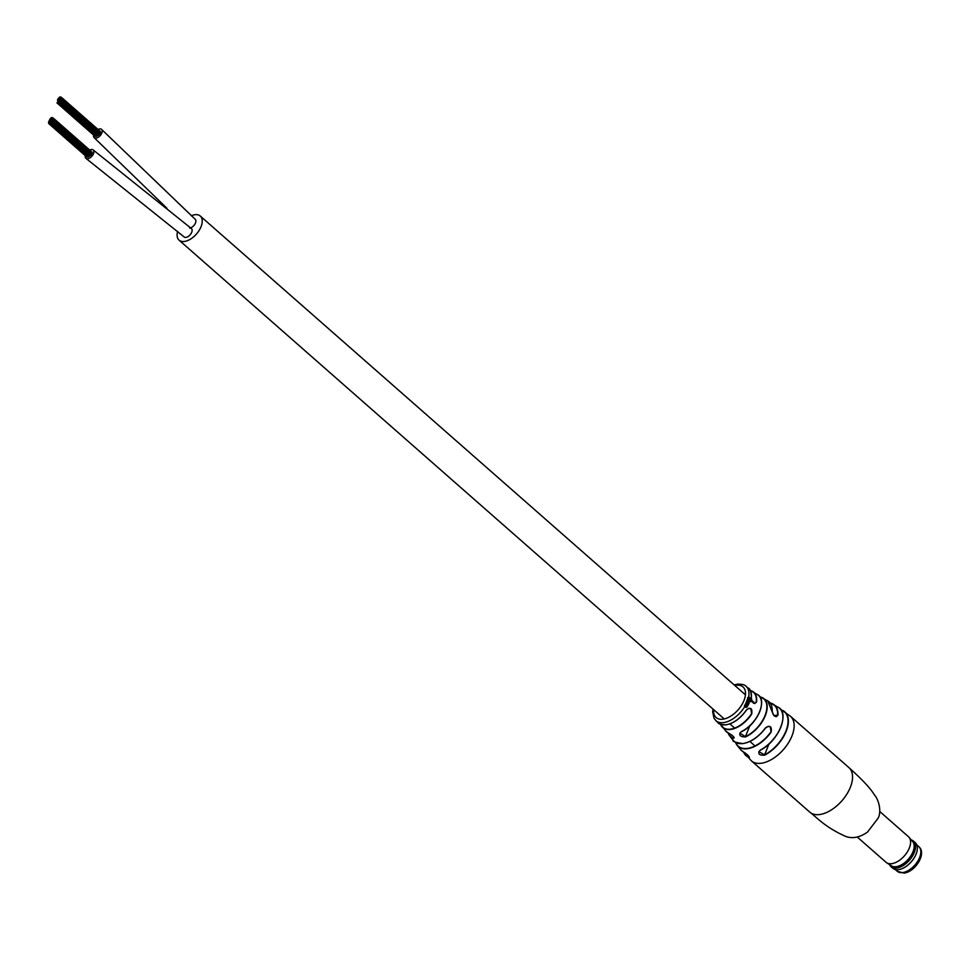 <?xml version="1.0" encoding="UTF-8"?>
<svg xmlns="http://www.w3.org/2000/svg" width="970" height="970" viewBox="0 0 970 970"><rect width="100%" height="100%" fill="white"/><g stroke="black" fill="none" stroke-linecap="round" stroke-linejoin="round"><path stroke-width="1.45" d="M85.299 155.685A5.553 3.116 -48.7 0 0 85.894 158.316L184.118 236.935A5.553 3.116 -48.7 0 0 185.719 237.407A5.553 3.116 -48.7 0 0 190.981 233.697A5.553 3.116 -48.7 0 0 191.442 228.581A5.553 3.116 -48.7 0 1 191.041 233.588A5.553 3.116 -48.7 0 1 185.913 237.395A5.553 3.116 -48.7 0 0 191.041 233.588A5.553 3.116 -48.7 0 0 191.442 228.581A5.553 3.116 -48.7 0 0 189.647 228.12A5.553 3.116 -48.7 0 1 191.442 228.581L93.217 149.962A5.553 3.116 -48.7 0 0 91.289 149.525A5.553 3.116 -48.7 0 0 89.713 150.071M190.605 227.853A5.553 3.116 -48.7 0 0 195.115 223.743A5.553 3.116 -48.7 0 0 195.212 219.256A5.553 3.116 -48.7 0 1 195.115 223.743A5.553 3.116 -48.7 0 1 190.605 227.853A5.553 3.116 -48.7 0 0 195.115 223.743A5.553 3.116 -48.7 0 0 195.212 219.268A5.553 3.116 -48.7 0 0 195.2 219.244A5.553 3.116 -48.7 0 1 195.212 219.268L101.547 129.362A5.553 3.116 -48.7 0 0 99.51 128.949A5.553 3.116 -48.7 0 0 98.031 129.483M177.643 231.357A16.053 9.021 -48.7 0 0 179.074 240.16A16.053 9.021 -48.7 0 0 184.251 241.481A16.053 9.021 -48.7 0 0 199.092 230.508A16.053 9.021 -48.7 0 0 200.256 216.031A16.053 9.021 -48.7 0 0 195.067 214.709A16.053 9.021 -48.7 0 0 191.284 215.776M62.128 99.146L61.631 99.922L62.128 99.146M99.958 133.472L100.504 132.841M59.449 97.061L58.624 98.685L59.449 97.061M95.242 136.418L96.018 136.018M60.686 96.915L58.831 101.05L60.686 96.915M58.333 98.382L57.836 99.17L58.333 98.382M58.649 101.947L58.164 102.723L58.649 101.947M96.479 136.273L97.242 135.873M98.831 134.806L99.389 134.175M62.019 97.958L61.534 98.734L62.019 97.958M61.134 97.267L59.619 100.565L61.134 97.267M98.043 135.291L98.819 134.891M61.68 98.794L61.195 99.583L61.68 98.794M59.897 97.4L59.4 98.188L59.897 97.4M57.994 99.231L57.497 100.007L57.994 99.231M97.255 135.788L98.031 135.388M61.571 97.606L60.746 99.231L61.571 97.606M58.77 98.734L57.606 101.195L58.77 98.734M58.988 101.11L58.491 101.886L58.988 101.11M60.892 99.292L60.407 100.068L60.892 99.292M93.617 135.085A5.553 3.116 -48.7 0 0 94.211 137.728A5.553 3.116 -48.7 0 0 96.236 138.14A5.553 3.116 -48.7 0 0 101.232 134.236A5.553 3.116 -48.7 0 0 101.547 129.362M100.177 132.453L100.395 131.665M53.811 119.734L53.314 120.522L53.811 119.734M91.629 154.072L92.186 153.442M51.131 117.649L49.288 121.783L51.131 117.649M49.094 122.681L48.609 123.457L49.094 122.681M86.924 157.019L87.87 156.716M52.368 117.503L50.852 120.801L52.368 117.503M50.003 118.983L48.5 122.281L50.003 118.983M88.161 156.873L88.925 156.473M90.513 155.394L91.059 154.763M53.702 118.546L52.865 120.171L53.702 118.546M52.804 117.855L51.98 119.48L52.804 117.855M89.725 155.891L90.501 155.491M51.58 118L50.076 121.299L51.58 118M49.434 121.844L48.949 122.62L49.434 121.844M88.937 156.376L89.713 155.976M53.253 118.207L52.768 118.983L53.253 118.207M52.913 119.043L52.089 120.668L52.913 119.043M51.01 120.862L50.513 121.638L51.01 120.862M85.894 158.316A5.553 3.116 -48.7 0 0 87.833 158.753A5.553 3.116 -48.7 0 0 92.877 154.885A5.553 3.116 -48.7 0 0 93.217 149.962M91.859 153.042L92.077 152.254M748.779 703.165A22.419 12.598 131.3 0 0 748.852 702.983L746.633 701.067M773.405 714.938L776.327 716.709L777.928 715.169C775.466 717.788 773.551 716.406 772.193 711.022L772.193 711.265M750.259 690.495A23.498 13.204 131.3 0 1 753.12 691.731A23.498 13.204 131.3 0 1 756.552 701.989C753.945 704.681 752.199 703.274 751.313 697.794A22.941 12.889 -48.7 0 0 748.331 688.191L746.112 686.36A22.843 12.84 131.3 0 1 748.658 696.957L748.294 697.891M749.192 702.923L746.924 701.031A22.771 12.792 131.3 0 1 746.754 701.468L749.022 703.359A22.904 12.865 131.3 0 0 749.07 703.25A22.904 12.865 131.3 0 0 749.192 702.923L748.852 702.983M747.627 700.679L750.889 701.759A22.965 12.901 131.3 0 0 751.022 701.334L747.749 698.606A22.771 12.792 131.3 0 1 747.615 699.03L749.483 701.189L747.337 699.916A22.771 12.792 131.3 0 1 747.179 700.352L747.627 700.679A22.843 12.84 131.3 0 1 747.373 701.359M748.707 701.613L749.774 701.164M748.185 698.921A22.843 12.84 131.3 0 0 748.537 697.527L749.786 698.085L751.022 700.789L749.834 697.636L748.658 696.957L747.943 697.576M744.063 743.323A26.117 14.671 131.3 0 0 765.427 728.07L765.378 727.973C770.095 724.978 772.011 726.36 771.114 732.12L770.253 726.87L768.191 726.336L765.682 727.755M751.714 714.041L750.78 708.803L748.925 708.245L746.476 709.846C750.731 706.924 752.477 708.318 751.714 714.041A23.498 13.204 131.3 0 1 730.386 729.501A23.498 13.204 131.3 0 1 722.189 726.954A23.498 13.204 131.3 0 1 720.589 724.287L725.681 730.992A24.262 13.628 -48.7 0 0 728.688 733.187C733.187 735.709 734.666 737.442 733.138 738.4L734.047 737.988C734.593 737.455 732.835 735.878 728.761 733.235L728.688 733.187M728.397 724.263A22.698 12.755 131.3 0 0 746.488 709.943L746.548 709.943C740.437 718.552 733.538 723.523 725.863 724.845C720.855 724.59 718.249 723.862 718.067 722.662A22.941 12.889 -48.7 0 0 725.742 724.796A22.941 12.889 -48.7 0 0 746.476 709.846M747.712 703.796L748.052 704.753L747.312 704.729L745.833 703.492A22.771 12.792 131.3 0 1 745.615 703.941L747.155 705.226L748.573 704.402A22.904 12.865 131.3 0 0 748.743 704.014L746.463 702.147A22.771 12.792 131.3 0 1 746.269 702.595L747.712 703.796M748.052 704.753L745.566 703.492M760.783 698.643L761.559 697.321A25.329 14.235 131.3 0 1 762.917 697.976A25.329 14.235 131.3 0 1 765.269 715.763A25.329 14.235 131.3 0 1 745.542 736.945C739.964 736.824 738.485 735.09 741.104 731.744A24.262 13.628 -48.7 0 0 759.668 711.604A24.262 13.628 -48.7 0 0 757.582 694.678C767.828 699.479 757.291 724.832 741.25 731.804L741.104 731.744M781.978 711.798L782.778 710.452A29.245 16.429 131.3 0 1 784.063 711.228A29.245 16.429 131.3 0 1 786.161 731.356A29.245 16.429 131.3 0 1 764.712 755.157C758.976 755.46 757.461 753.799 760.177 750.174A28.445 15.981 -48.7 0 0 780.741 727.173A28.445 15.981 -48.7 0 0 778.328 707.336C789.932 713.047 778.534 741.371 760.31 750.222L760.177 750.174M743.626 752.102C747.991 754.89 749.507 756.564 748.173 757.097L748.998 756.867C750.816 758.673 746.379 753.169 743.675 752.138L743.626 752.102A28.445 15.981 -48.7 0 1 740.922 749.931L737.2 745.396A27.524 15.459 131.3 0 1 735.563 742.365L737.2 745.396A27.524 15.459 131.3 0 0 747.13 748.755A27.524 15.459 131.3 0 0 771.114 732.12M744.827 706.463L745.906 707.385L747.421 706.463L746.1 706.887L745.772 704.814L744.62 705.76A22.771 12.792 131.3 0 1 744.378 706.148L744.827 706.463A22.843 12.84 131.3 0 1 723.39 722.626A22.843 12.84 131.3 0 1 715.957 720.698L718.067 722.662M745.906 707.385L747.421 706.463M746.973 706.936L746.1 706.887M747.155 705.226L748.27 705.178L747.967 704.232M749.483 701.189L747.033 699.976M782.838 718.891A28.191 15.835 131.3 0 1 760.347 750.137L758.867 751.665L764.578 754.854L768.955 744.014M761.462 704.511A24.008 13.495 131.3 0 1 741.286 731.707L739.867 733.102L745.433 736.654L749.798 725.839M776.327 716.709L773.381 714.805L767.719 700.849L759.619 696.569M751.277 698.024L751.374 697.915C750.792 700.34 751.944 702.219 754.842 703.529L756.224 701.953A23.244 13.059 -48.7 0 0 750.356 690.664M747.882 698.461L749.41 698.23M749.458 697.794L747.652 697.672M749.131 701.274L748.464 701.225L749.131 701.274M748.355 701.686L749.373 701.71M750.671 701.443L747.433 698.691M747.724 704.766L746.997 704.729L747.724 704.766M746.839 705.214L747.943 705.19M748.416 704.05L746.172 702.171M746.682 706.9L745.881 706.9L746.682 706.9M745.809 706.839L745.966 704.947M746.051 704.269A22.843 12.84 131.3 0 1 745.772 704.814L744.924 705.081M745.651 704.923L744.669 705.057M745.615 707.324L746.876 707.215M745.76 705.42L745.845 706.681L744.851 705.384M743.735 752.162L740.922 749.931M748.331 688.191C750.21 688.615 751.229 691.852 751.374 697.915L751.313 697.794M728.834 733.247L725.681 730.992M745.542 736.945L745.433 736.654A25.087 14.101 -48.7 0 0 764.966 715.666A25.087 14.101 -48.7 0 0 761.292 697.394M764.712 755.157L764.578 754.854A29.003 16.296 -48.7 0 0 785.845 731.259A29.003 16.296 -48.7 0 0 782.487 710.525M889.575 864.634A17.011 9.554 -48.7 0 0 891.03 866.683L892.837 868.259A17.011 9.554 -48.7 0 0 898.329 869.666A17.011 9.554 -48.7 0 0 900.706 869.144A17.011 9.554 -48.7 0 0 917.171 850.387A17.011 9.554 -48.7 0 0 915.28 842.7L913.485 841.111A17.011 9.554 -48.7 0 0 911.279 839.923M891.03 866.683A17.011 9.554 -48.7 0 0 896.522 868.077A17.011 9.554 -48.7 0 0 912.249 856.449A17.011 9.554 -48.7 0 0 913.485 841.111M857.383 837.134L886.046 862.294A17.011 9.554 -48.7 0 0 886.677 862.779L891.418 865.834A16.175 9.094 -48.7 0 0 896.037 866.707A16.175 9.094 -48.7 0 0 910.636 856.195A16.175 9.094 -48.7 0 0 912.697 841.608L909.048 837.304A17.011 9.554 -48.7 0 0 908.49 836.734L879.838 811.563M886.677 862.779A17.011 9.554 -48.7 0 0 891.539 863.7A17.011 9.554 -48.7 0 0 906.877 852.642A17.011 9.554 -48.7 0 0 909.048 837.304M900.778 869.12A16.829 9.457 -48.7 0 0 900.851 869.096A16.829 9.457 -48.7 0 0 917.147 850.544A16.829 9.457 -48.7 0 0 917.159 850.46M848.895 767.585A29.633 16.648 131.3 0 1 850.302 787.41A29.633 16.648 131.3 0 1 819.359 814.57A29.633 16.648 131.3 0 1 809.78 812.132C815.03 815.843 824.294 826.525 843.039 835.17C850.52 839.244 858.668 838.226 867.483 832.09L878.189 818.11C881.548 811.575 879.172 800.202 874.152 794.503C868.368 784.754 852.06 770.544 848.895 767.585L790.501 716.309A29.633 16.648 131.3 0 1 791.896 736.121A29.633 16.648 131.3 0 1 760.953 763.281A29.633 16.648 131.3 0 1 751.386 760.844L809.78 812.132M778.328 707.336L770.119 702.983A27.524 15.459 131.3 0 1 773.345 704.232A27.524 15.459 131.3 0 1 777.928 715.169M772.193 711.022A26.36 14.805 -48.7 0 0 767.719 700.849M735.745 742.474A27.281 15.326 -48.7 0 0 747.082 748.44A27.281 15.326 -48.7 0 0 770.847 731.95M733.138 738.4A25.329 14.235 131.3 0 1 729.646 735.854L733.114 740.243A26.36 14.805 -48.7 0 0 742.693 743.541A26.36 14.805 -48.7 0 0 765.378 727.973M720.771 724.347A23.244 13.059 -48.7 0 0 730.325 729.173A23.244 13.059 -48.7 0 0 751.435 713.871M713.665 709.64A20.382 11.446 -48.7 0 0 722.686 719.219A20.382 11.446 -48.7 0 0 743.966 700.546A20.382 11.446 -48.7 0 0 736.424 685.244A20.382 11.446 -48.7 0 0 734.848 685.511M746.706 702.923A22.843 12.84 131.3 0 1 746.269 703.832M748.173 757.097A29.245 16.429 131.3 0 1 745.518 755.121A29.245 16.429 131.3 0 1 743.59 752.102L751.386 760.844M729.646 735.854A25.329 14.235 131.3 0 1 728.106 732.932L729.646 735.854M747.191 701.795A22.843 12.84 131.3 0 1 746.9 702.486M748.064 699.358A22.843 12.84 131.3 0 1 747.773 700.243M743.808 752.211A29.003 16.296 -48.7 0 0 748.173 756.77L748.525 755.909M728.276 733.017A25.087 14.101 -48.7 0 0 733.15 738.085L733.647 736.848M773.975 715.569L777.601 715.145A27.281 15.326 -48.7 0 0 770.253 703.165M918.808 846.652C927.114 853.454 915.037 872.151 903.907 873.085L897.214 871.242A16.357 9.191 -48.7 0 0 902.512 872.588A16.357 9.191 -48.7 0 0 917.632 861.396A16.357 9.191 -48.7 0 0 918.808 846.652L916.82 844.906M179.074 240.16L724.263 718.952M729.876 723.875L734.666 728.082M749.895 741.456L754.745 745.712M200.256 216.031L745.445 694.823M751.556 700.182L753.872 702.219M61.631 99.922L100.019 133.63M56.927 102.868L95.302 136.576M58.164 102.723L96.539 136.43M60.516 101.256L98.891 134.963M57.715 102.383L96.091 136.079M59.728 101.741L98.103 135.448M58.94 102.238L97.315 135.933M166.913 208.247L94.211 137.716M62.177 97.994L100.565 131.702M61.171 100.516L99.546 134.212M62.286 99.182L100.662 132.89M53.314 120.522L91.689 154.218M48.609 123.457L86.985 157.164M49.834 123.323L88.222 157.019M52.198 121.844L90.574 155.552M49.397 122.972L87.773 156.679M51.41 122.341L89.786 156.037M50.622 122.826L88.998 156.534M53.859 118.595L92.235 152.29M52.841 121.104L91.228 154.812M53.968 119.771L92.344 153.478M750.259 690.482L757.582 694.678M790.501 716.309L780.523 709.312M733.114 740.243C732.071 741.31 735.308 742.426 742.826 743.602C751.01 742.256 758.564 737.079 765.476 728.082L768.191 726.336M746.112 686.36C745.057 684.856 742.244 684.117 737.673 684.129L734.169 684.917M712.986 709.046L712.671 711.919L714.041 718.285L715.957 720.698M897.214 871.242L895.225 869.496"/></g></svg>
